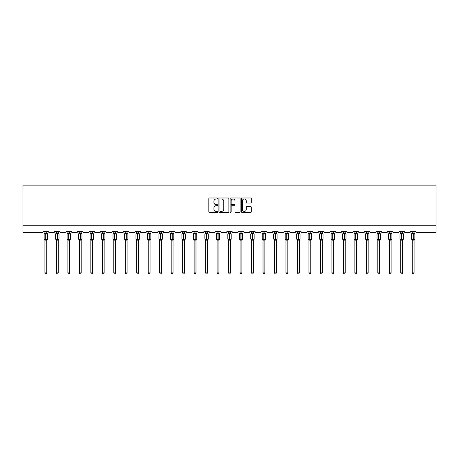 <?xml version="1.0" encoding="UTF-8"?>
<svg xmlns="http://www.w3.org/2000/svg" width="459" height="459" viewBox="0 0 459 459"><rect width="100%" height="100%" fill="white"/><g stroke="black" fill="none" stroke-linecap="round" stroke-linejoin="round"><path stroke-width="0.69" d="M217.727 198.483A0.505 0.505 0 0 0 217.222 197.978L209.545 197.978A0.723 0.723 0 0 0 208.822 198.701L208.822 211.697A0.723 0.723 0 0 0 209.545 212.419L217.222 212.419A0.505 0.505 0 0 0 217.727 211.915A0.505 0.505 0 0 0 217.222 211.41L216.229 211.41A2.312 2.312 0 0 1 213.917 209.097L213.917 208.013A2.312 2.312 0 0 1 216.229 205.707L217.222 205.707A0.505 0.505 0 0 0 217.727 205.202A0.505 0.505 0 0 0 217.222 204.691L216.229 204.691A2.312 2.312 0 0 1 213.917 202.385L213.917 201.3A2.312 2.312 0 0 1 216.229 198.988L217.222 198.988A0.505 0.505 0 0 0 217.727 198.483M250.608 203.067A0.723 0.723 0 0 0 251.331 202.344L251.331 198.701A0.723 0.723 0 0 0 250.608 197.978L242.088 197.978A0.723 0.723 0 0 0 241.365 198.701L241.365 211.697A0.723 0.723 0 0 0 242.088 212.419L250.608 212.419A0.723 0.723 0 0 0 251.331 211.697L251.331 207.296A0.723 0.723 0 0 0 250.608 206.573L246.959 206.573A0.723 0.723 0 0 0 246.236 207.296L246.236 209.476A1.934 1.934 0 0 1 244.308 211.41A1.934 1.934 0 0 1 242.375 209.476L242.375 200.922A1.934 1.934 0 0 1 244.308 198.988A1.934 1.934 0 0 1 246.236 200.922L246.236 202.344A0.723 0.723 0 0 0 246.959 203.067L250.608 203.067M436.05 225.249L436.05 185.149L22.95 185.149L22.95 232.61L42.085 232.61A1.102 1.102 0 0 0 43.186 231.502L48.482 231.502A1.102 1.102 0 0 0 49.589 232.61L53.56 232.61A1.102 1.102 0 0 0 54.667 231.502L59.963 231.502A1.102 1.102 0 0 0 61.064 232.61L65.04 232.61A1.102 1.102 0 0 0 66.142 231.502L71.443 231.502A1.102 1.102 0 0 0 72.545 232.61L76.521 232.61A1.102 1.102 0 0 0 77.623 231.502L82.918 231.502A1.102 1.102 0 0 0 84.026 232.61L87.996 232.61A1.102 1.102 0 0 0 89.103 231.502L94.399 231.502A1.102 1.102 0 0 0 95.506 232.61L99.477 232.61A1.102 1.102 0 0 0 100.578 231.502L105.88 231.502A1.102 1.102 0 0 0 106.981 232.61L110.958 232.61A1.102 1.102 0 0 0 112.059 231.502L117.361 231.502A1.102 1.102 0 0 0 118.462 232.61L122.438 232.61A1.102 1.102 0 0 0 123.54 231.502L128.836 231.502A1.102 1.102 0 0 0 129.943 232.61L133.913 232.61A1.102 1.102 0 0 0 135.021 231.502L140.316 231.502A1.102 1.102 0 0 0 141.418 232.61L145.394 232.61A1.102 1.102 0 0 0 146.496 231.502L151.797 231.502A1.102 1.102 0 0 0 152.899 232.61L156.875 232.61A1.102 1.102 0 0 0 157.976 231.502L163.272 231.502A1.102 1.102 0 0 0 164.379 232.61L168.35 232.61A1.102 1.102 0 0 0 169.457 231.502L174.753 231.502A1.102 1.102 0 0 0 175.86 232.61L179.83 232.61A1.102 1.102 0 0 0 180.932 231.502L186.234 231.502A1.102 1.102 0 0 0 187.335 232.61L191.311 232.61A1.102 1.102 0 0 0 192.413 231.502L197.714 231.502A1.102 1.102 0 0 0 198.816 232.61L202.786 232.61A1.102 1.102 0 0 0 203.894 231.502L209.189 231.502A1.102 1.102 0 0 0 210.297 232.61L214.267 232.61A1.102 1.102 0 0 0 215.374 231.502L220.67 231.502A1.102 1.102 0 0 0 221.772 232.61L225.748 232.61A1.102 1.102 0 0 0 226.849 231.502L232.151 231.502A1.102 1.102 0 0 0 233.252 232.61L237.228 232.61A1.102 1.102 0 0 0 238.33 231.502L243.626 231.502A1.102 1.102 0 0 0 244.733 232.61L248.703 232.61A1.102 1.102 0 0 0 249.811 231.502L255.106 231.502A1.102 1.102 0 0 0 256.214 232.61L260.184 232.61A1.102 1.102 0 0 0 261.286 231.502L266.587 231.502A1.102 1.102 0 0 0 267.689 232.61L271.665 232.61A1.102 1.102 0 0 0 272.766 231.502L278.068 231.502A1.102 1.102 0 0 0 279.17 232.61L283.14 232.61A1.102 1.102 0 0 0 284.247 231.502L289.543 231.502A1.102 1.102 0 0 0 290.65 232.61L294.621 232.61A1.102 1.102 0 0 0 295.728 231.502L301.024 231.502A1.102 1.102 0 0 0 302.125 232.61L306.101 232.61A1.102 1.102 0 0 0 307.203 231.502L312.504 231.502A1.102 1.102 0 0 0 313.606 232.61L317.582 232.61A1.102 1.102 0 0 0 318.684 231.502L323.979 231.502A1.102 1.102 0 0 0 325.087 232.61L329.057 232.61A1.102 1.102 0 0 0 330.164 231.502L335.46 231.502A1.102 1.102 0 0 0 336.562 232.61L340.538 232.61A1.102 1.102 0 0 0 341.639 231.502L346.941 231.502A1.102 1.102 0 0 0 348.042 232.61L352.019 232.61A1.102 1.102 0 0 0 353.12 231.502L358.422 231.502A1.102 1.102 0 0 0 359.523 232.61L363.494 232.61A1.102 1.102 0 0 0 364.601 231.502L369.897 231.502A1.102 1.102 0 0 0 371.004 232.61L374.974 232.61A1.102 1.102 0 0 0 376.082 231.502L381.377 231.502A1.102 1.102 0 0 0 382.479 232.61L386.455 232.61A1.102 1.102 0 0 0 387.557 231.502L392.858 231.502A1.102 1.102 0 0 0 393.96 232.61L397.936 232.61A1.102 1.102 0 0 0 399.037 231.502L404.333 231.502A1.102 1.102 0 0 0 405.44 232.61L409.411 232.61A1.102 1.102 0 0 0 410.518 231.502L415.814 231.502A1.102 1.102 0 0 0 416.915 232.61L436.05 232.61L436.05 225.249L22.95 225.249M228.869 198.701A0.723 0.723 0 0 0 228.146 197.978L219.62 197.978A0.723 0.723 0 0 0 218.903 198.701L218.903 211.697A0.723 0.723 0 0 0 219.62 212.419L228.146 212.419A0.723 0.723 0 0 0 228.869 211.697L228.869 198.701M230.854 197.978L239.38 197.978A0.723 0.723 0 0 1 240.097 198.701L240.097 211.697A0.723 0.723 0 0 1 239.38 212.419L235.731 212.419A0.723 0.723 0 0 1 235.008 211.697L235.008 206.43A0.723 0.723 0 0 0 234.285 205.707L231.864 205.707A0.723 0.723 0 0 0 231.141 206.43L231.141 211.915A0.505 0.505 0 0 1 230.636 212.419A0.505 0.505 0 0 1 230.131 211.915L230.131 198.701A0.723 0.723 0 0 1 230.854 197.978M220.418 198.988A0.505 0.505 0 0 0 219.913 199.493L219.913 210.905A0.505 0.505 0 0 0 220.418 211.41L221.468 211.41A2.312 2.312 0 0 0 223.774 209.097L223.774 201.3A2.312 2.312 0 0 0 221.468 198.988L220.418 198.988M235.008 200.956A1.934 1.934 0 0 0 233.074 199.022A1.934 1.934 0 0 0 231.141 200.956L231.141 203.974A0.723 0.723 0 0 0 231.864 204.691L234.285 204.691A0.723 0.723 0 0 0 235.008 203.974L235.008 200.956M44.913 272.898L46.755 272.898L46.204 273.851L45.47 273.851L44.913 272.898L44.913 240.086A0.809 0.775 180 0 0 44.489 239.409L45.946 239.105L45.946 233.62L47.283 233.608A0.367 0.367 0 0 1 47.529 233.952L44.144 233.952L44.144 239.105L45.722 239.105L45.722 233.62L44.489 233.642A0.809 0.775 0 0 0 44.913 232.965L46.755 233L46.755 231.502M46.755 272.898L46.755 240.051L45.722 240.16L45.722 239.432L47.529 239.105A0.367 0.367 0 0 1 47.283 239.449L46.755 240.206M46.755 240.091L46.755 240.091A0.809 0.775 180 0 1 47.179 239.409L45.946 239.432L45.946 240.16M45.722 240.16L44.913 240.091M44.913 231.502L44.913 232.971M44.913 233L44.649 233.878L44.913 233M47.019 233.878L46.755 233M46.755 240.051L47.019 239.173M44.913 240.051L44.649 239.173M56.394 272.898L58.236 272.898L57.679 273.851L56.945 273.851L56.394 272.898L56.394 240.086A0.809 0.775 180 0 0 55.969 239.409L57.427 239.105L57.427 233.62L58.763 233.608A0.367 0.367 0 0 1 59.004 233.952L55.619 233.952L55.619 239.105L57.203 239.105L57.203 233.62L55.969 233.642A0.809 0.775 0 0 0 56.394 232.965L58.236 233L58.236 231.502M58.236 272.898L58.236 240.051L57.203 240.16L57.203 239.432L59.004 239.105A0.367 0.367 0 0 1 58.763 239.449L58.236 240.206M58.236 240.091L58.236 240.091A0.809 0.775 180 0 1 58.66 239.409L57.427 239.432L57.427 240.16M57.203 240.16L56.394 240.091M56.394 231.502L56.394 232.971M56.394 233L56.124 233.878L56.394 233M58.5 233.878L58.236 233M58.236 240.051L58.5 239.173M56.394 240.051L56.124 239.173M67.875 272.898L69.711 272.898L69.16 273.851L68.425 273.851L67.875 272.898L67.875 240.086A0.809 0.775 180 0 0 67.45 239.409L68.902 239.105L68.902 233.62L70.244 233.608A0.367 0.367 0 0 1 70.485 233.952L67.1 233.952L67.1 239.105L68.684 239.105L68.684 233.62L67.45 233.642A0.809 0.775 0 0 0 67.875 232.965L69.711 233L69.711 231.502M69.711 272.898L69.711 240.051L68.684 240.16L68.684 239.432L70.485 239.105A0.367 0.367 0 0 1 70.244 239.449L69.711 240.206M69.711 240.091L69.711 240.091A0.809 0.775 180 0 1 70.135 239.409L68.902 239.432L68.902 240.16M68.684 240.16L67.875 240.091M67.875 231.502L67.875 232.971M67.875 233L67.605 233.878L67.875 233M69.98 233.878L69.711 233M69.711 240.051L69.98 239.173M67.875 240.051L67.605 239.173M79.35 272.898L81.191 272.898L80.641 273.851L79.906 273.851L79.35 272.898L79.35 240.086A0.809 0.775 180 0 0 78.925 239.409L80.382 239.105L80.382 233.62L81.725 233.608A0.367 0.367 0 0 1 81.966 233.952L78.581 233.952L78.581 239.105L80.159 239.105L80.159 233.62L78.925 233.642A0.809 0.775 0 0 0 79.35 232.965L81.191 233L81.191 231.502M81.191 272.898L81.191 240.051L80.159 240.16L80.159 239.432L81.966 239.105A0.367 0.367 0 0 1 81.725 239.449L81.191 240.206M81.191 240.091L81.191 240.091A0.809 0.775 180 0 1 81.616 239.409L80.382 239.432L80.382 240.16M80.159 240.16L79.35 240.091M79.35 231.502L79.35 232.971M79.35 233L79.086 233.878L79.35 233M81.461 233.878L81.191 233M81.191 240.051L81.461 239.173M79.35 240.051L79.086 239.173M90.83 272.898L92.672 272.898L92.121 273.851L91.381 273.851L90.83 272.898L90.83 240.086A0.809 0.775 180 0 0 90.406 239.409L91.863 239.105L91.863 233.62L93.2 233.608A0.367 0.367 0 0 1 93.441 233.952L90.056 233.952L90.056 239.105L91.639 239.105L91.639 233.62L90.406 233.642A0.809 0.775 0 0 0 90.83 232.965L92.672 233L92.672 231.502M92.672 272.898L92.672 240.051L91.639 240.16L91.639 239.432L93.441 239.105A0.367 0.367 0 0 1 93.2 239.449L92.672 240.206M92.672 240.091L92.672 240.091A0.809 0.775 180 0 1 93.097 239.409L91.863 239.432L91.863 240.16M91.639 240.16L90.83 240.091M90.83 231.502L90.83 232.971M90.83 233L90.566 233.878L90.83 233M92.936 233.878L92.672 233M92.672 240.051L92.936 239.173M90.83 240.051L90.566 239.173M102.311 272.898L104.147 272.898L103.596 273.851L102.862 273.851L102.311 272.898L102.311 240.086A0.809 0.775 180 0 0 101.887 239.409L103.338 239.105L103.338 233.62L104.681 233.608A0.367 0.367 0 0 1 104.922 233.952L101.537 233.952L101.537 239.105L103.12 239.105L103.12 233.62L101.887 233.642A0.809 0.775 0 0 0 102.311 232.965L104.153 233L104.147 231.502M104.147 272.898L104.153 240.051L103.12 240.16L103.12 239.432L104.922 239.105A0.367 0.367 0 0 1 104.681 239.449L104.147 240.206M104.147 240.091L104.147 240.091A0.809 0.775 180 0 1 104.577 239.409L103.338 239.432L103.338 240.16M103.12 240.16L102.311 240.091M102.311 231.502L102.311 232.971M102.311 233L102.041 233.878L102.311 233M104.417 233.878L104.153 233M104.153 240.051L104.417 239.173M102.311 240.051L102.041 239.173M113.792 272.898L115.628 272.898L115.077 273.851L114.343 273.851L113.792 272.898L113.792 240.086A0.809 0.775 180 0 0 113.362 239.409L114.819 239.105L114.819 233.62L116.161 233.608A0.367 0.367 0 0 1 116.402 233.952L113.017 233.952L113.017 239.105L114.601 239.105L114.601 233.62L113.362 233.642A0.809 0.775 0 0 0 113.792 232.965L115.628 233L115.628 231.502M115.628 272.898L115.628 240.051L114.601 240.16L114.601 239.432L116.402 239.105A0.367 0.367 0 0 1 116.161 239.449L115.628 240.206M115.628 240.091L115.628 240.091A0.809 0.775 180 0 1 116.052 239.409L114.819 239.432L114.819 240.16M114.601 240.16L113.792 240.091M113.792 231.502L113.792 232.971M113.786 233L113.522 233.878L113.786 233M115.897 233.878L115.628 233M115.628 240.051L115.897 239.173M113.786 240.051L113.522 239.173M125.267 272.898L127.109 272.898L126.558 273.851L125.823 273.851L125.267 272.898L125.267 240.086A0.809 0.775 180 0 0 124.842 239.409L126.3 239.105L126.3 233.62L127.636 233.608A0.367 0.367 0 0 1 127.883 233.952L124.498 233.952L124.498 239.105L126.076 239.105L126.076 233.62L124.842 233.642A0.809 0.775 0 0 0 125.267 232.965L127.109 233L127.109 231.502M127.109 272.898L127.109 240.051L126.076 240.16L126.076 239.432L127.883 239.105A0.367 0.367 0 0 1 127.636 239.449L127.109 240.206M127.109 240.091L127.109 240.091A0.809 0.775 180 0 1 127.533 239.409L126.3 239.432L126.3 240.16M126.076 240.16L125.267 240.091M125.267 231.502L125.267 232.971M125.267 233L125.003 233.878L125.267 233M127.373 233.878L127.109 233M127.109 240.051L127.373 239.173M125.267 240.051L125.003 239.173M136.748 272.898L138.589 272.898L138.033 273.851L137.298 273.851L136.748 272.898L136.748 240.086A0.809 0.775 180 0 0 136.323 239.409L137.78 239.105L137.78 233.62L139.117 233.608A0.367 0.367 0 0 1 139.358 233.952L135.973 233.952L135.973 239.105L137.557 239.105L137.557 233.62L136.323 233.642A0.809 0.775 0 0 0 136.748 232.965L138.589 233L138.589 231.502M138.589 272.898L138.589 240.051L137.557 240.16L137.557 239.432L139.358 239.105A0.367 0.367 0 0 1 139.117 239.449L138.589 240.206M138.589 240.091L138.589 240.091A0.809 0.775 180 0 1 139.014 239.409L137.78 239.432L137.78 240.16M137.557 240.16L136.748 240.091M136.748 231.502L136.748 232.971M136.748 233L136.478 233.878L136.748 233M138.853 233.878L138.589 233M138.589 240.051L138.853 239.173M136.748 240.051L136.478 239.173M148.228 272.898L150.064 272.898L149.514 273.851L148.779 273.851L148.228 272.898L148.228 240.086A0.809 0.775 180 0 0 147.804 239.409L149.255 239.105L149.255 233.62L150.598 233.608A0.367 0.367 0 0 1 150.839 233.952L147.454 233.952L147.454 239.105L149.037 239.105L149.037 233.62L147.804 233.642A0.809 0.775 0 0 0 148.228 232.965L150.064 233L150.064 231.502M150.064 272.898L150.064 240.051L149.037 240.16L149.037 239.432L150.839 239.105A0.367 0.367 0 0 1 150.598 239.449L150.064 240.206M150.064 240.091L150.064 240.091A0.809 0.775 180 0 1 150.489 239.409L149.255 239.432L149.255 240.16M149.037 240.16L148.228 240.091M148.228 231.502L148.228 232.971M148.228 233L147.959 233.878L148.228 233M150.334 233.878L150.064 233M150.064 240.051L150.334 239.173M148.228 240.051L147.959 239.173M159.703 272.898L161.545 272.898L160.994 273.851L160.26 273.851L159.703 272.898L159.703 240.086A0.809 0.775 180 0 0 159.279 239.409L160.736 239.105L160.736 233.62L162.079 233.608A0.367 0.367 0 0 1 162.32 233.952L158.934 233.952L158.934 239.105L160.512 239.105L160.512 233.62L159.279 233.642A0.809 0.775 0 0 0 159.703 232.965L161.545 233L161.545 231.502M161.545 272.898L161.545 240.051L160.512 240.16L160.512 239.432L162.32 239.105A0.367 0.367 0 0 1 162.079 239.449L161.545 240.206M161.545 240.091L161.545 240.091A0.809 0.775 180 0 1 161.97 239.409L160.736 239.432L160.736 240.16M160.512 240.16L159.703 240.091M159.703 231.502L159.703 232.971M159.703 233L159.439 233.878L159.703 233M161.815 233.878L161.545 233M161.545 240.051L161.815 239.173M159.703 240.051L159.439 239.173M171.184 272.898L173.026 272.898L172.469 273.851L171.735 273.851L171.184 272.898L171.184 240.086A0.809 0.775 180 0 0 170.759 239.409L172.217 239.105L172.217 233.62L173.554 233.608A0.367 0.367 0 0 1 173.795 233.952L170.409 233.952L170.409 239.105L171.993 239.105L171.993 233.62L170.759 233.642A0.809 0.775 0 0 0 171.184 232.965L173.026 233L173.026 231.502M173.026 272.898L173.026 240.051L171.993 240.16L171.993 239.432L173.795 239.105A0.367 0.367 0 0 1 173.554 239.449L173.026 240.206M173.026 240.091L173.026 240.091A0.809 0.775 180 0 1 173.45 239.409L172.217 239.432L172.217 240.16M171.993 240.16L171.184 240.091M171.184 231.502L171.184 232.971M171.184 233L170.92 233.878L171.184 233M173.29 233.878L173.026 233M173.026 240.051L173.29 239.173M171.184 240.051L170.92 239.173M182.665 272.898L184.501 272.898L183.95 273.851L183.216 273.851L182.665 272.898L182.665 240.086A0.809 0.775 180 0 0 182.24 239.409L183.692 239.105L183.692 233.62L185.034 233.608A0.367 0.367 0 0 1 185.275 233.952L181.89 233.952L181.89 239.105L183.474 239.105L183.474 233.62L182.24 233.642A0.809 0.775 0 0 0 182.665 232.965L184.507 233L184.501 231.502M184.501 272.898L184.507 240.051L183.474 240.16L183.474 239.432L185.275 239.105A0.367 0.367 0 0 1 185.034 239.449L184.501 240.206M184.501 240.091L184.501 240.091A0.809 0.775 180 0 1 184.931 239.409L183.692 239.432L183.692 240.16M183.474 240.16L182.665 240.091M182.665 231.502L182.665 232.971M182.665 233L182.395 233.878L182.665 233M184.77 233.878L184.507 233M184.507 240.051L184.77 239.173M182.665 240.051L182.395 239.173M194.146 272.898L195.982 272.898L195.431 273.851L194.696 273.851L194.146 272.898L194.146 240.086A0.809 0.775 180 0 0 193.715 239.409L195.173 239.105L195.173 233.62L196.515 233.608A0.367 0.367 0 0 1 196.756 233.952L193.371 233.952L193.371 239.105L194.955 239.105L194.955 233.62L193.715 233.642A0.809 0.775 0 0 0 194.146 232.965L195.982 233L195.982 231.502M195.982 272.898L195.982 240.051L194.955 240.16L194.955 239.432L196.756 239.105A0.367 0.367 0 0 1 196.515 239.449L195.982 240.206M195.982 240.091L195.982 240.091A0.809 0.775 180 0 1 196.406 239.409L195.173 239.432L195.173 240.16M194.955 240.16L194.146 240.091M194.146 231.502L194.146 232.971M194.14 233L193.876 233.878L194.14 233M196.251 233.878L195.982 233M195.982 240.051L196.251 239.173M194.14 240.051L193.876 239.173M205.621 272.898L207.462 272.898L206.911 273.851L206.177 273.851L205.621 272.898L205.621 240.086A0.809 0.775 180 0 0 205.196 239.409L206.653 239.105L206.653 233.62L207.99 233.608A0.367 0.367 0 0 1 208.237 233.952L204.852 233.952L204.852 239.105L206.43 239.105L206.43 233.62L205.196 233.642A0.809 0.775 0 0 0 205.621 232.965L207.462 233L207.462 231.502M207.462 272.898L207.462 240.051L206.43 240.16L206.43 239.432L208.237 239.105A0.367 0.367 0 0 1 207.99 239.449L207.462 240.206M207.462 240.091L207.462 240.091A0.809 0.775 180 0 1 207.887 239.409L206.653 239.432L206.653 240.16M206.43 240.16L205.621 240.091M205.621 231.502L205.621 232.971M205.621 233L205.357 233.878L205.621 233M207.726 233.878L207.462 233M207.462 240.051L207.726 239.173M205.621 240.051L205.357 239.173M217.101 272.898L218.943 272.898L218.386 273.851L217.652 273.851L217.101 272.898L217.101 240.086A0.809 0.775 180 0 0 216.677 239.409L218.134 239.105L218.134 233.62L219.471 233.608A0.367 0.367 0 0 1 219.712 233.952L216.327 233.952L216.327 239.105L217.91 239.105L217.91 233.62L216.677 233.642A0.809 0.775 0 0 0 217.101 232.965L218.943 233L218.943 231.502M218.943 272.898L218.943 240.051L217.91 240.16L217.91 239.432L219.712 239.105A0.367 0.367 0 0 1 219.471 239.449L218.943 240.206M218.943 240.091L218.943 240.091A0.809 0.775 180 0 1 219.368 239.409L218.134 239.432L218.134 240.16M217.91 240.16L217.101 240.091M217.101 231.502L217.101 232.971M217.101 233L216.832 233.878L217.101 233M219.207 233.878L218.943 233M218.943 240.051L219.207 239.173M217.101 240.051L216.832 239.173M228.582 272.898L230.418 272.898L229.867 273.851L229.133 273.851L228.582 272.898L228.582 240.086A0.809 0.775 180 0 0 228.157 239.409L229.609 239.105L229.609 233.62L230.952 233.608A0.367 0.367 0 0 1 231.193 233.952L227.807 233.952L227.807 239.105L229.391 239.105L229.391 233.62L228.157 233.642A0.809 0.775 0 0 0 228.582 232.965L230.418 233L230.418 231.502M230.418 272.898L230.418 240.051L229.391 240.16L229.391 239.432L231.193 239.105A0.367 0.367 0 0 1 230.952 239.449L230.418 240.206M230.418 240.091L230.418 240.091A0.809 0.775 180 0 1 230.843 239.409L229.609 239.432L229.609 240.16M229.391 240.16L228.582 240.091M228.582 231.502L228.582 232.971M228.582 233L228.312 233.878L228.582 233M230.688 233.878L230.418 233M230.418 240.051L230.688 239.173M228.582 240.051L228.312 239.173M240.057 272.898L241.899 272.898L241.348 273.851L240.614 273.851L240.057 272.898L240.057 240.086A0.809 0.775 180 0 0 239.632 239.409L241.09 239.105L241.09 233.62L242.432 233.608A0.367 0.367 0 0 1 242.673 233.952L239.288 233.952L239.288 239.105L240.866 239.105L240.866 233.62L239.632 233.642A0.809 0.775 0 0 0 240.057 232.965L241.899 233L241.899 231.502M241.899 272.898L241.899 240.051L240.866 240.16L240.866 239.432L242.673 239.105A0.367 0.367 0 0 1 242.432 239.449L241.899 240.206M241.899 240.091L241.899 240.091A0.809 0.775 180 0 1 242.323 239.409L241.09 239.432L241.09 240.16M240.866 240.16L240.057 240.091M240.057 231.502L240.057 232.971M240.057 233L239.793 233.878L240.057 233M242.168 233.878L241.899 233M241.899 240.051L242.168 239.173M240.057 240.051L239.793 239.173M251.538 272.898L253.379 272.898L252.823 273.851L252.089 273.851L251.538 272.898L251.538 240.086A0.809 0.775 180 0 0 251.113 239.409L252.57 239.105L252.57 233.62L253.907 233.608A0.367 0.367 0 0 1 254.148 233.952L250.763 233.952L250.763 239.105L252.347 239.105L252.347 233.62L251.113 233.642A0.809 0.775 0 0 0 251.538 232.965L253.379 233L253.379 231.502M253.379 272.898L253.379 240.051L252.347 240.16L252.347 239.432L254.148 239.105A0.367 0.367 0 0 1 253.907 239.449L253.379 240.206M253.379 240.091L253.379 240.091A0.809 0.775 180 0 1 253.804 239.409L252.57 239.432L252.57 240.16M252.347 240.16L251.538 240.091M251.538 231.502L251.538 232.971M251.538 233L251.274 233.878L251.538 233M253.643 233.878L253.379 233M253.379 240.051L253.643 239.173M251.538 240.051L251.274 239.173M263.018 272.898L264.854 272.898L264.304 273.851L263.569 273.851L263.018 272.898L263.018 240.086A0.809 0.775 180 0 0 262.594 239.409L264.045 239.105L264.045 233.62L265.388 233.608A0.367 0.367 0 0 1 265.629 233.952L262.244 233.952L262.244 239.105L263.827 239.105L263.827 233.62L262.594 233.642A0.809 0.775 0 0 0 263.018 232.965L264.86 233L264.854 231.502M264.854 272.898L264.86 240.051L263.827 240.16L263.827 239.432L265.629 239.105A0.367 0.367 0 0 1 265.388 239.449L264.854 240.206M264.854 240.091L264.854 240.091A0.809 0.775 180 0 1 265.285 239.409L264.045 239.432L264.045 240.16M263.827 240.16L263.018 240.091M263.018 231.502L263.018 232.971M263.018 233L262.749 233.878L263.018 233M265.124 233.878L264.86 233M264.86 240.051L265.124 239.173M263.018 240.051L262.749 239.173M274.499 272.898L276.335 272.898L275.784 273.851L275.05 273.851L274.499 272.898L274.499 240.086A0.809 0.775 180 0 0 274.069 239.409L275.526 239.105L275.526 233.62L276.869 233.608A0.367 0.367 0 0 1 277.11 233.952L273.725 233.952L273.725 239.105L275.308 239.105L275.308 233.62L274.069 233.642A0.809 0.775 0 0 0 274.499 232.965L276.335 233L276.335 231.502M276.335 272.898L276.335 240.051L275.308 240.16L275.308 239.432L277.11 239.105A0.367 0.367 0 0 1 276.869 239.449L276.335 240.206M276.335 240.091L276.335 240.091A0.809 0.775 180 0 1 276.76 239.409L275.526 239.432L275.526 240.16M275.308 240.16L274.499 240.091M274.499 231.502L274.499 232.971M274.493 233L274.23 233.878L274.493 233M276.605 233.878L276.335 233M276.335 240.051L276.605 239.173M274.493 240.051L274.23 239.173M285.974 272.898L287.816 272.898L287.265 273.851L286.531 273.851L285.974 272.898L285.974 240.086A0.809 0.775 180 0 0 285.55 239.409L287.007 239.105L287.007 233.62L288.344 233.608A0.367 0.367 0 0 1 288.591 233.952L285.205 233.952L285.205 239.105L286.783 239.105L286.783 233.62L285.55 233.642A0.809 0.775 0 0 0 285.974 232.965L287.816 233L287.816 231.502M287.816 272.898L287.816 240.051L286.783 240.16L286.783 239.432L288.591 239.105A0.367 0.367 0 0 1 288.344 239.449L287.816 240.206M287.816 240.091L287.816 240.091A0.809 0.775 180 0 1 288.241 239.409L287.007 239.432L287.007 240.16M286.783 240.16L285.974 240.091M285.974 231.502L285.974 232.971M285.974 233L285.71 233.878L285.974 233M288.08 233.878L287.816 233M287.816 240.051L288.08 239.173M285.974 240.051L285.71 239.173M297.455 272.898L299.297 272.898L298.74 273.851L298.006 273.851L297.455 272.898L297.455 240.086A0.809 0.775 180 0 0 297.03 239.409L298.488 239.105L298.488 233.62L299.825 233.608A0.367 0.367 0 0 1 300.066 233.952L296.68 233.952L296.68 239.105L298.264 239.105L298.264 233.62L297.03 233.642A0.809 0.775 0 0 0 297.455 232.965L299.297 233L299.297 231.502M299.297 272.898L299.297 240.051L298.264 240.16L298.264 239.432L300.066 239.105A0.367 0.367 0 0 1 299.825 239.449L299.297 240.206M299.297 240.091L299.297 240.091A0.809 0.775 180 0 1 299.721 239.409L298.488 239.432L298.488 240.16M298.264 240.16L297.455 240.091M297.455 231.502L297.455 232.971M297.455 233L297.185 233.878L297.455 233M299.561 233.878L299.297 233M299.297 240.051L299.561 239.173M297.455 240.051L297.185 239.173M308.936 272.898L310.772 272.898L310.221 273.851L309.486 273.851L308.936 272.898L308.936 240.086A0.809 0.775 180 0 0 308.511 239.409L309.963 239.105L309.963 233.62L311.305 233.608A0.367 0.367 0 0 1 311.546 233.952L308.161 233.952L308.161 239.105L309.745 239.105L309.745 233.62L308.511 233.642A0.809 0.775 0 0 0 308.936 232.965L310.772 233L310.772 231.502M310.772 272.898L310.772 240.051L309.745 240.16L309.745 239.432L311.546 239.105A0.367 0.367 0 0 1 311.305 239.449L310.772 240.206M310.772 240.091L310.772 240.091A0.809 0.775 180 0 1 311.196 239.409L309.963 239.432L309.963 240.16M309.745 240.16L308.936 240.091M308.936 231.502L308.936 232.971M308.936 233L308.666 233.878L308.936 233M311.041 233.878L310.772 233M310.772 240.051L311.041 239.173M308.936 240.051L308.666 239.173M320.411 272.898L322.252 272.898L321.702 273.851L320.967 273.851L320.411 272.898L320.411 240.086A0.809 0.775 180 0 0 319.986 239.409L321.443 239.105L321.443 233.62L322.786 233.608A0.367 0.367 0 0 1 323.027 233.952L319.642 233.952L319.642 239.105L321.22 239.105L321.22 233.62L319.986 233.642A0.809 0.775 0 0 0 320.411 232.965L322.252 233L322.252 231.502M322.252 272.898L322.252 240.051L321.22 240.16L321.22 239.432L323.027 239.105A0.367 0.367 0 0 1 322.786 239.449L322.252 240.206M322.252 240.091L322.252 240.091A0.809 0.775 180 0 1 322.677 239.409L321.443 239.432L321.443 240.16M321.22 240.16L320.411 240.091M320.411 231.502L320.411 232.971M320.411 233L320.147 233.878L320.411 233M322.522 233.878L322.252 233M322.252 240.051L322.522 239.173M320.411 240.051L320.147 239.173M331.891 272.898L333.733 272.898L333.177 273.851L332.442 273.851L331.891 272.898L331.891 240.086A0.809 0.775 180 0 0 331.467 239.409L332.924 239.105L332.924 233.62L334.261 233.608A0.367 0.367 0 0 1 334.502 233.952L331.117 233.952L331.117 239.105L332.7 239.105L332.7 233.62L331.467 233.642A0.809 0.775 0 0 0 331.891 232.965L333.733 233L333.733 231.502M333.733 272.898L333.733 240.051L332.7 240.16L332.7 239.432L334.502 239.105A0.367 0.367 0 0 1 334.261 239.449L333.733 240.206M333.733 240.091L333.733 240.091A0.809 0.775 180 0 1 334.158 239.409L332.924 239.432L332.924 240.16M332.7 240.16L331.891 240.091M331.891 231.502L331.891 232.971M331.891 233L331.627 233.878L331.891 233M333.997 233.878L333.733 233M333.733 240.051L333.997 239.173M331.891 240.051L331.627 239.173M343.372 272.898L345.208 272.898L344.657 273.851L343.923 273.851L343.372 272.898L343.372 240.086A0.809 0.775 180 0 0 342.948 239.409L344.399 239.105L344.399 233.62L345.742 233.608A0.367 0.367 0 0 1 345.983 233.952L342.598 233.952L342.598 239.105L344.181 239.105L344.181 233.62L342.948 233.642A0.809 0.775 0 0 0 343.372 232.965L345.214 233L345.208 231.502M345.208 272.898L345.214 240.051L344.181 240.16L344.181 239.432L345.983 239.105A0.367 0.367 0 0 1 345.742 239.449L345.208 240.206M345.208 240.091L345.208 240.091A0.809 0.775 180 0 1 345.638 239.409L344.399 239.432L344.399 240.16M344.181 240.16L343.372 240.091M343.372 231.502L343.372 232.971M343.372 233L343.102 233.878L343.372 233M345.478 233.878L345.214 233M345.214 240.051L345.478 239.173M343.372 240.051L343.102 239.173M354.853 272.898L356.689 272.898L356.138 273.851L355.404 273.851L354.853 272.898L354.853 240.086A0.809 0.775 180 0 0 354.423 239.409L355.88 239.105L355.88 233.62L357.222 233.608A0.367 0.367 0 0 1 357.463 233.952L354.078 233.952L354.078 239.105L355.662 239.105L355.662 233.62L354.423 233.642A0.809 0.775 0 0 0 354.853 232.965L356.689 233L356.689 231.502M356.689 272.898L356.689 240.051L355.662 240.16L355.662 239.432L357.463 239.105A0.367 0.367 0 0 1 357.222 239.449L356.689 240.206M356.689 240.091L356.689 240.091A0.809 0.775 180 0 1 357.113 239.409L355.88 239.432L355.88 240.16M355.662 240.16L354.853 240.091M354.853 231.502L354.853 232.971M354.847 233L354.583 233.878L354.847 233M356.959 233.878L356.689 233M356.689 240.051L356.959 239.173M354.847 240.051L354.583 239.173M366.328 272.898L368.17 272.898L367.619 273.851L366.879 273.851L366.328 272.898L366.328 240.086A0.809 0.775 180 0 0 365.903 239.409L367.361 239.105L367.361 233.62L368.697 233.608A0.367 0.367 0 0 1 368.944 233.952L365.559 233.952L365.559 239.105L367.137 239.105L367.137 233.62L365.903 233.642A0.809 0.775 0 0 0 366.328 232.965L368.17 233L368.17 231.502M368.17 272.898L368.17 240.051L367.137 240.16L367.137 239.432L368.944 239.105A0.367 0.367 0 0 1 368.697 239.449L368.17 240.206M368.17 240.091L368.17 240.091A0.809 0.775 180 0 1 368.594 239.409L367.361 239.432L367.361 240.16M367.137 240.16L366.328 240.091M366.328 231.502L366.328 232.971M366.328 233L366.064 233.878L366.328 233M368.434 233.878L368.17 233M368.17 240.051L368.434 239.173M366.328 240.051L366.064 239.173M377.809 272.898L379.65 272.898L379.094 273.851L378.359 273.851L377.809 272.898L377.809 240.086A0.809 0.775 180 0 0 377.384 239.409L378.841 239.105L378.841 233.62L380.178 233.608A0.367 0.367 0 0 1 380.419 233.952L377.034 233.952L377.034 239.105L378.618 239.105L378.618 233.62L377.384 233.642A0.809 0.775 0 0 0 377.809 232.965L379.65 233L379.65 231.502M379.65 272.898L379.65 240.051L378.618 240.16L378.618 239.432L380.419 239.105A0.367 0.367 0 0 1 380.178 239.449L379.65 240.206M379.65 240.091L379.65 240.091A0.809 0.775 180 0 1 380.075 239.409L378.841 239.432L378.841 240.16M378.618 240.16L377.809 240.091M377.809 231.502L377.809 232.971M377.809 233L377.539 233.878L377.809 233M379.914 233.878L379.65 233M379.65 240.051L379.914 239.173M377.809 240.051L377.539 239.173M389.289 272.898L391.125 272.898L390.575 273.851L389.84 273.851L389.289 272.898L389.289 240.086A0.809 0.775 180 0 0 388.865 239.409L390.316 239.105L390.316 233.62L391.659 233.608A0.367 0.367 0 0 1 391.9 233.952L388.515 233.952L388.515 239.105L390.098 239.105L390.098 233.62L388.865 233.642A0.809 0.775 0 0 0 389.289 232.965L391.125 233L391.125 231.502M391.125 272.898L391.125 240.051L390.098 240.16L390.098 239.432L391.9 239.105A0.367 0.367 0 0 1 391.659 239.449L391.125 240.206M391.125 240.091L391.125 240.091A0.809 0.775 180 0 1 391.55 239.409L390.316 239.432L390.316 240.16M390.098 240.16L389.289 240.091M389.289 231.502L389.289 232.971M389.289 233L389.02 233.878L389.289 233M391.395 233.878L391.125 233M391.125 240.051L391.395 239.173M389.289 240.051L389.02 239.173M400.764 272.898L402.606 272.898L402.055 273.851L401.321 273.851L400.764 272.898L400.764 240.086A0.809 0.775 180 0 0 400.34 239.409L401.797 239.105L401.797 233.62L403.14 233.608A0.367 0.367 0 0 1 403.381 233.952L399.996 233.952L399.996 239.105L401.573 239.105L401.573 233.62L400.34 233.642A0.809 0.775 0 0 0 400.764 232.965L402.606 233L402.606 231.502M402.606 272.898L402.606 240.051L401.573 240.16L401.573 239.432L403.381 239.105A0.367 0.367 0 0 1 403.14 239.449L402.606 240.206M402.606 240.091L402.606 240.091A0.809 0.775 180 0 1 403.031 239.409L401.797 239.432L401.797 240.16M401.573 240.16L400.764 240.091M400.764 231.502L400.764 232.971M400.764 233L400.5 233.878L400.764 233M402.876 233.878L402.606 233M402.606 240.051L402.876 239.173M400.764 240.051L400.5 239.173M412.245 272.898L414.087 272.898L413.53 273.851L412.796 273.851L412.245 272.898L412.245 240.086A0.809 0.775 180 0 0 411.821 239.409L413.278 239.105L413.278 233.62L414.615 233.608A0.367 0.367 0 0 1 414.856 233.952L411.471 233.952L411.471 239.105L413.054 239.105L413.054 233.62L411.821 233.642A0.809 0.775 0 0 0 412.245 232.965L414.087 233L414.087 231.502M414.087 272.898L414.087 240.051L413.054 240.16L413.054 239.432L414.856 239.105A0.367 0.367 0 0 1 414.615 239.449L414.087 240.206M414.087 240.091L414.087 240.091A0.809 0.775 180 0 1 414.511 239.409L413.278 239.432L413.278 240.16M413.054 240.16L412.245 240.091M412.245 231.502L412.245 232.971M412.245 233L411.981 233.878L412.245 233M414.351 233.878L414.087 233M414.087 240.051L414.351 239.173M412.245 240.051L411.981 239.173M45.946 232.891L45.946 233.62L45.722 232.891M47.179 233.642A0.809 0.775 0 0 1 46.755 232.965M57.427 232.891L57.427 233.62L57.203 232.891M58.66 233.642A0.809 0.775 0 0 1 58.236 232.965M68.902 232.891L68.902 233.62L68.684 232.891M70.135 233.642A0.809 0.775 0 0 1 69.711 232.965M80.382 232.891L80.382 233.62L80.159 232.891M81.616 233.642A0.809 0.775 0 0 1 81.191 232.965M91.863 232.891L91.863 233.62L91.639 232.891M93.097 233.642A0.809 0.775 0 0 1 92.672 232.965M103.338 232.891L103.338 233.62L103.12 232.891M104.577 233.642A0.809 0.775 0 0 1 104.147 232.965M114.819 232.891L114.819 233.62L114.601 232.891M116.052 233.642A0.809 0.775 0 0 1 115.628 232.965M126.3 232.891L126.3 233.62L126.076 232.891M127.533 233.642A0.809 0.775 0 0 1 127.109 232.965M137.78 232.891L137.78 233.62L137.557 232.891M139.014 233.642A0.809 0.775 0 0 1 138.589 232.965M149.255 232.891L149.255 233.62L149.037 232.891M150.489 233.642A0.809 0.775 0 0 1 150.064 232.965M160.736 232.891L160.736 233.62L160.512 232.891M161.97 233.642A0.809 0.775 0 0 1 161.545 232.965M172.217 232.891L172.217 233.62L171.993 232.891M173.45 233.642A0.809 0.775 0 0 1 173.026 232.965M183.692 232.891L183.692 233.62L183.474 232.891M184.931 233.642A0.809 0.775 0 0 1 184.501 232.965M195.173 232.891L195.173 233.62L194.955 232.891M196.406 233.642A0.809 0.775 0 0 1 195.982 232.965M206.653 232.891L206.653 233.62L206.43 232.891M207.887 233.642A0.809 0.775 0 0 1 207.462 232.965M218.134 232.891L218.134 233.62L217.91 232.891M219.368 233.642A0.809 0.775 0 0 1 218.943 232.965M229.609 232.891L229.609 233.62L229.391 232.891M230.843 233.642A0.809 0.775 0 0 1 230.418 232.965M241.09 232.891L241.09 233.62L240.866 232.891M242.323 233.642A0.809 0.775 0 0 1 241.899 232.965M252.57 232.891L252.57 233.62L252.347 232.891M253.804 233.642A0.809 0.775 0 0 1 253.379 232.965M264.045 232.891L264.045 233.62L263.827 232.891M265.285 233.642A0.809 0.775 0 0 1 264.854 232.965M275.526 232.891L275.526 233.62L275.308 232.891M276.76 233.642A0.809 0.775 0 0 1 276.335 232.965M287.007 232.891L287.007 233.62L286.783 232.891M288.241 233.642A0.809 0.775 0 0 1 287.816 232.965M298.488 232.891L298.488 233.62L298.264 232.891M299.721 233.642A0.809 0.775 0 0 1 299.297 232.965M309.963 232.891L309.963 233.62L309.745 232.891M311.196 233.642A0.809 0.775 0 0 1 310.772 232.965M321.443 232.891L321.443 233.62L321.22 232.891M322.677 233.642A0.809 0.775 0 0 1 322.252 232.965M332.924 232.891L332.924 233.62L332.7 232.891M334.158 233.642A0.809 0.775 0 0 1 333.733 232.965M344.399 232.891L344.399 233.62L344.181 232.891M345.638 233.642A0.809 0.775 0 0 1 345.208 232.965M355.88 232.891L355.88 233.62L355.662 232.891M357.113 233.642A0.809 0.775 0 0 1 356.689 232.965M367.361 232.891L367.361 233.62L367.137 232.891M368.594 233.642A0.809 0.775 0 0 1 368.17 232.965M378.841 232.891L378.841 233.62L378.618 232.891M380.075 233.642A0.809 0.775 0 0 1 379.65 232.965M390.316 232.891L390.316 233.62L390.098 232.891M391.55 233.642A0.809 0.775 0 0 1 391.125 232.965M401.797 232.891L401.797 233.62L401.573 232.891M403.031 233.642A0.809 0.775 0 0 1 402.606 232.965M413.278 232.891L413.278 233.62L413.054 232.891M414.511 233.642A0.809 0.775 0 0 1 414.087 232.965M47.529 239.105L47.529 233.952M44.913 240.206L44.144 239.105M44.913 232.845L44.144 233.952M47.283 233.608L46.755 232.845M59.004 239.105L59.004 233.952M56.394 240.206L55.619 239.105M56.394 232.845L55.619 233.952M58.763 233.608L58.236 232.845M70.485 239.105L70.485 233.952M67.875 240.206L67.1 239.105M67.875 232.845L67.1 233.952M70.244 233.608L69.711 232.845M81.966 239.105L81.966 233.952M79.35 240.206L78.581 239.105M79.35 232.845L78.581 233.952M81.725 233.608L81.191 232.845M93.441 239.105L93.441 233.952M90.83 240.206L90.056 239.105M90.83 232.845L90.056 233.952M93.2 233.608L92.672 232.845M104.922 239.105L104.922 233.952M102.311 240.206L101.537 239.105M102.311 232.845L101.537 233.952M104.681 233.608L104.147 232.845M116.402 239.105L116.402 233.952M113.792 240.206L113.017 239.105M113.792 232.845L113.017 233.952M116.161 233.608L115.628 232.845M127.883 239.105L127.883 233.952M125.267 240.206L124.498 239.105M125.267 232.845L124.498 233.952M127.636 233.608L127.109 232.845M139.358 239.105L139.358 233.952M136.748 240.206L135.973 239.105M136.748 232.845L135.973 233.952M139.117 233.608L138.589 232.845M150.839 239.105L150.839 233.952M148.228 240.206L147.454 239.105M148.228 232.845L147.454 233.952M150.598 233.608L150.064 232.845M162.32 239.105L162.32 233.952M159.703 240.206L158.934 239.105M159.703 232.845L158.934 233.952M162.079 233.608L161.545 232.845M173.795 239.105L173.795 233.952M171.184 240.206L170.409 239.105M171.184 232.845L170.409 233.952M173.554 233.608L173.026 232.845M185.275 239.105L185.275 233.952M182.665 240.206L181.89 239.105M182.665 232.845L181.89 233.952M185.034 233.608L184.501 232.845M196.756 239.105L196.756 233.952M194.146 240.206L193.371 239.105M194.146 232.845L193.371 233.952M196.515 233.608L195.982 232.845M208.237 239.105L208.237 233.952M205.621 240.206L204.852 239.105M205.621 232.845L204.852 233.952M207.99 233.608L207.462 232.845M219.712 239.105L219.712 233.952M217.101 240.206L216.327 239.105M217.101 232.845L216.327 233.952M219.471 233.608L218.943 232.845M231.193 239.105L231.193 233.952M228.582 240.206L227.807 239.105M228.582 232.845L227.807 233.952M230.952 233.608L230.418 232.845M242.673 239.105L242.673 233.952M240.057 240.206L239.288 239.105M240.057 232.845L239.288 233.952M242.432 233.608L241.899 232.845M254.148 239.105L254.148 233.952M251.538 240.206L250.763 239.105M251.538 232.845L250.763 233.952M253.907 233.608L253.379 232.845M265.629 239.105L265.629 233.952M263.018 240.206L262.244 239.105M263.018 232.845L262.244 233.952M265.388 233.608L264.854 232.845M277.11 239.105L277.11 233.952M274.499 240.206L273.725 239.105M274.499 232.845L273.725 233.952M276.869 233.608L276.335 232.845M288.591 239.105L288.591 233.952M285.974 240.206L285.205 239.105M285.974 232.845L285.205 233.952M288.344 233.608L287.816 232.845M300.066 239.105L300.066 233.952M297.455 240.206L296.68 239.105M297.455 232.845L296.68 233.952M299.825 233.608L299.297 232.845M311.546 239.105L311.546 233.952M308.936 240.206L308.161 239.105M308.936 232.845L308.161 233.952M311.305 233.608L310.772 232.845M323.027 239.105L323.027 233.952M320.411 240.206L319.642 239.105M320.411 232.845L319.642 233.952M322.786 233.608L322.252 232.845M334.502 239.105L334.502 233.952M331.891 240.206L331.117 239.105M331.891 232.845L331.117 233.952M334.261 233.608L333.733 232.845M345.983 239.105L345.983 233.952M343.372 240.206L342.598 239.105M343.372 232.845L342.598 233.952M345.742 233.608L345.208 232.845M357.463 239.105L357.463 233.952M354.853 240.206L354.078 239.105M354.853 232.845L354.078 233.952M357.222 233.608L356.689 232.845M368.944 239.105L368.944 233.952M366.328 240.206L365.559 239.105M366.328 232.845L365.559 233.952M368.697 233.608L368.17 232.845M380.419 239.105L380.419 233.952M377.809 240.206L377.034 239.105M377.809 232.845L377.034 233.952M380.178 233.608L379.65 232.845M391.9 239.105L391.9 233.952M389.289 240.206L388.515 239.105M389.289 232.845L388.515 233.952M391.659 233.608L391.125 232.845M403.381 239.105L403.381 233.952M400.764 240.206L399.996 239.105M400.764 232.845L399.996 233.952M403.14 233.608L402.606 232.845M414.856 239.105L414.856 233.952M412.245 240.206L411.471 239.105M412.245 232.845L411.471 233.952M414.615 233.608L414.087 232.845"/></g></svg>
